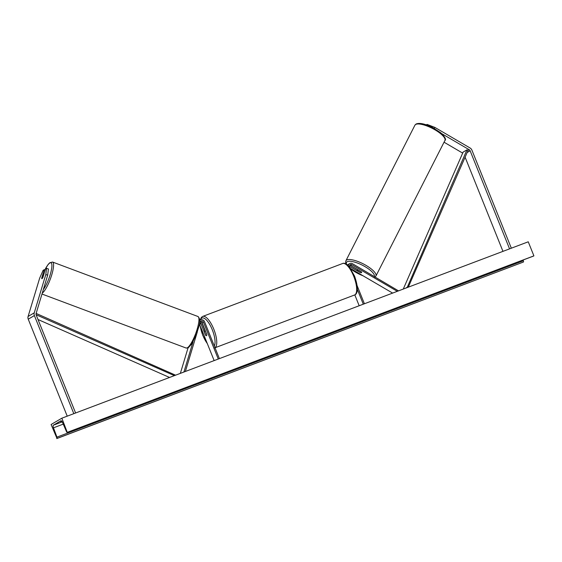 <?xml version="1.0" encoding="UTF-8"?>
<svg xmlns="http://www.w3.org/2000/svg" width="562" height="562" viewBox="0 0 562 562"><rect width="100%" height="100%" fill="white"/><g stroke="black" fill="none" stroke-linecap="round" stroke-linejoin="round"><path stroke-width="0.84" d="M193.068 341.703L183.971 371.861L183.275 372.269M188.045 347.878L180.353 373.372M219.384 358.612L204.547 321.71A3.042 2.845 59.6 0 0 199.707 320.614M218.274 359.034L203.437 322.124A1.77 1.658 59.6 0 0 200.269 322.11L198.498 327.962M200.093 322.686A1.77 1.658 -120.4 0 1 200.901 323.614L205.523 335.114A2.529 0.878 -110.7 0 0 206.465 335.711A2.529 0.878 -110.7 0 0 206.753 334.39L202.13 322.897A1.77 1.658 59.6 0 0 200.43 321.738M197.346 331.791L185.369 371.475M200.901 323.614L199.594 324.386A1.77 1.658 59.6 0 0 199.587 324.365L214.15 360.593M205.074 330.821L202.011 323.199A3.042 2.845 -120.4 0 0 200.936 321.801M45.143 270.027L44.236 269.683L41.7 278.099A2.529 0.583 -69.5 0 0 41.848 278.703A2.529 0.583 -69.5 0 0 42.031 278.668A2.529 0.583 -69.5 0 0 42.93 277.375L45.466 268.959L46.59 268.299L48.437 268.994L47.658 275.218L36.094 313.54A2.023 1.897 59.6 0 0 36.158 314.903L75.596 412.993M47.658 275.218L45.81 274.53L34.247 312.844A4.053 3.794 59.6 0 0 34.387 315.57L73.819 413.667M44.236 269.683L43.105 270.35L39.663 278.141L28.1 316.455A4.053 3.794 59.6 0 0 28.241 319.181L67.222 416.161M45.81 274.53L46.59 268.299M444.05 142.207L462.681 153.103M441.83 133.707L469.221 149.724A2.023 1.897 -120.4 0 1 470.127 150.771L509.558 248.868M434.314 128.438L434.848 127.391L427.071 124.406L426.312 124.848M427.071 124.406L426.762 125.003M434.848 127.391L470.099 148.003A4.053 3.794 -120.4 0 1 471.897 150.103L511.336 248.193M465.104 157.184L502.962 251.362M349.676 265.292A1.77 1.658 -120.4 0 1 350.583 265.531L361.289 271.79A2.529 0.766 27 0 1 361.64 272.549A2.529 0.766 27 0 1 361.535 272.654A2.529 0.766 27 0 1 360.059 272.514L360.094 272.444M350.245 265.376L357.46 269.598M348.257 265.693A3.042 2.845 -120.4 0 1 352.437 263.69L398.514 290.863M347.562 265.032A3.042 2.845 -120.4 0 1 348.278 264.414L349.585 263.648M349.838 267.519L349.571 266.859A1.77 1.658 -120.4 0 1 351.889 264.765L397.306 291.32M360.059 272.514L349.445 266.304M350.526 268.467L392.634 293.09M359.174 305.742L354.812 294.888M364.408 303.761L357.13 285.658M363.298 304.183L357.327 289.339M205.432 331.348L206.781 334.699A2.529 0.878 69.3 0 1 206.465 335.711A2.529 0.878 69.3 0 1 205.706 335.331L204.357 331.98A2.529 0.878 69.3 0 1 204.673 330.976A2.529 0.878 69.3 0 1 205.432 331.348L205.516 331.32M43.78 274.347L42.768 277.684A2.529 0.583 110.5 0 1 42.031 278.668A2.529 0.583 110.5 0 1 41.848 278.703A2.529 0.583 110.5 0 1 41.693 278.316L42.698 274.98A2.529 0.583 110.5 0 1 43.443 273.996A2.529 0.583 110.5 0 1 43.625 273.961A2.529 0.583 110.5 0 1 43.78 274.347L43.836 274.368M61.855 418.191L51.1 424.507L56.994 438.437A1.264 0.443 -110.7 0 0 56.945 437.131L53.481 427.822A2.529 0.878 69.3 0 1 53.376 425.202L60.9 420.776A2.529 0.878 69.3 0 1 60.949 420.755A2.529 0.878 69.3 0 1 62.537 422.498L66.456 431.546A1.264 0.443 -110.7 0 0 67.25 432.417A1.264 0.443 -110.7 0 0 67.271 432.403L61.855 418.191L528.245 241.8L533.9 255.872L67.51 432.262M61.953 421.437L60.801 421.816L61.792 421.233M523.067 260.023L523.334 260.74A1.264 0.443 -110.7 0 1 523.384 262.054L56.755 438.578M67.25 432.417L533.64 256.026A1.264 0.443 -110.7 0 0 533.661 256.012L67.271 432.403M358.387 270.182L361.457 271.98A2.529 0.766 27 0 1 361.64 272.549A2.529 0.766 27 0 1 361.535 272.654A2.529 0.766 27 0 1 360.382 272.612L357.313 270.814A2.529 0.766 27 0 1 357.13 270.245A2.529 0.766 27 0 1 357.235 270.139A2.529 0.766 27 0 1 358.387 270.182L358.423 270.111M36.101 314.727L174.375 375.634M38.019 319.518L169.555 377.46M36.13 313.413L175.569 375.184M469.221 149.724L468.069 150.398L408.3 287.161M468.069 150.398L466.966 149.836L407.113 287.611M406.818 287.463L405.574 288.194M466.966 149.836L463.123 152.091L403.263 289.072M203.437 322.124L202.13 322.897M34.387 315.57L28.241 319.181M34.247 312.844L28.1 316.455M470.127 150.771L467.141 152.527M351.889 264.765L350.583 265.531M214.305 345.981A15.574 5.409 -110.7 0 0 212.296 329.81A15.574 5.409 -110.7 0 0 200.493 320.017M200.311 326.171A15.574 5.409 -110.7 0 0 202.847 335.359A15.574 5.409 -110.7 0 0 207.259 343.452M200.149 320.214L201.329 317.432L202.72 316.413A16.839 5.852 69.3 0 1 213.785 329.163A16.839 5.852 69.3 0 1 215.007 347.73M353.702 276.251A16.839 5.852 -110.7 0 0 342.637 263.501C343.642 262.981 345.047 263.304 346.845 264.463L349.332 266.88L354.496 276.005C359.975 291.32 356.097 294.734 354.552 295.001A16.839 5.852 -110.7 0 0 353.702 276.251M43.33 289.556A15.574 3.59 -69.5 0 0 50.987 271.818A15.574 3.59 -69.5 0 0 49.842 263.002A15.574 3.59 -69.5 0 0 44.848 269.915M44.805 269.901L48.156 264.421L49.751 262.763L52.568 262.033A16.839 3.878 110.5 0 1 51.205 276.567A16.839 3.878 110.5 0 1 42.241 293.167M187.336 347.801A16.839 3.878 -69.5 0 0 196.44 331.432A16.839 3.878 -69.5 0 0 197.936 316.49C201.835 320.235 198.772 326.136 196.623 333.821L191.642 344.084L188.333 347.723L186.12 348.033A16.839 3.878 -69.5 0 0 187.336 347.801M62.22 421.858L53.376 425.202M523.384 262.054L56.994 438.437M63.246 424.127L53.481 427.822M523.334 260.74L56.945 437.131M444.921 140.493C446.418 139.643 445.076 137.107 440.882 132.871L432.635 127.546C424.984 123.773 419.456 122.6 416.049 124.033L414.911 125.214A16.839 5.086 27 0 1 415.613 124.497A16.839 5.086 27 0 1 433.639 129.07A16.839 5.086 27 0 1 444.921 140.493L375.922 276.026A16.839 5.086 -153 0 0 364.64 264.604A16.839 5.086 -153 0 0 346.621 260.023A16.839 5.086 -153 0 0 345.911 260.747L345.616 262.229L346.129 263.992M363.052 275.787A15.574 4.7 27 0 1 350.913 269.043M346.621 264.302A15.574 4.7 27 0 1 347.147 261.73A15.574 4.7 27 0 1 363.712 265.903A15.574 4.7 27 0 1 374.278 276.462M199.707 320.466L200.339 320.094M200.149 325.756L202.784 335.416L207.441 343.895M202.72 316.413L342.637 263.501M205.285 330.744L204.673 330.976M214.635 347.913L354.552 295.001M52.568 262.033L197.936 316.49M41.974 294.031L186.12 348.033M414.911 125.214L345.911 260.747M351.053 269.247L363.389 275.991M357.481 269.563L357.13 270.245M374.784 277.207L375.922 276.026"/></g></svg>
